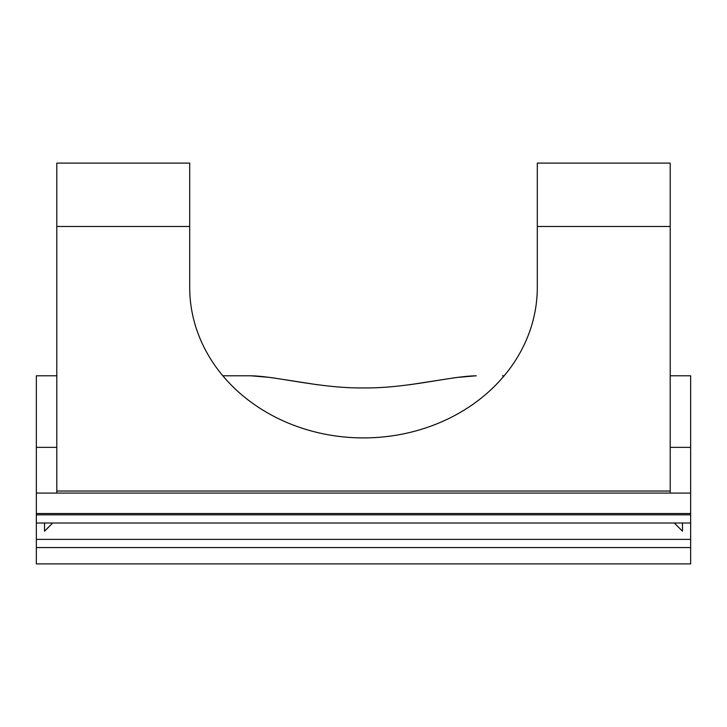 <?xml version="1.0" encoding="UTF-8"?>
<svg xmlns="http://www.w3.org/2000/svg" width="727" height="727" viewBox="0 0 727 727"><rect width="100%" height="100%" fill="white"/><g stroke="black" fill="none" stroke-linecap="round" stroke-linejoin="round"><path stroke-width="1.09" d="M36.35 563.907L690.65 563.907L690.65 547.549L36.35 547.549L36.35 563.907M36.35 539.37L690.65 539.37L690.65 523.013L36.35 523.013L36.35 547.549M690.65 539.37L690.65 547.549M670.203 375.795L690.65 375.795L690.65 523.013M224.461 375.795L250.751 375.795C276.569 376.159 320.007 388.482 363.5 387.927C406.993 388.482 450.431 376.159 476.249 375.795L456.601 377.477M455.275 377.667L409.51 384.756M317.49 384.756L271.725 377.667M270.399 377.477L250.77 375.795L222.835 375.795M504.165 375.795L502.539 375.795M189.702 226.479L56.797 226.479L56.797 163.093L189.702 163.093L189.702 287.392A173.798 150.516 0 0 0 363.5 437.908A173.798 150.516 0 0 0 537.298 287.392L537.298 163.093L670.203 163.093L670.203 493.079L56.797 493.079L56.797 491.034L670.203 491.034M56.797 447.359L36.35 447.359L36.35 375.795L56.797 375.795M36.35 447.359L36.35 493.079L56.797 493.079M690.65 513.526L36.35 513.526L36.35 514.834L690.65 514.834M36.35 523.013L36.35 514.834M36.35 513.526L36.35 493.079M56.797 226.479L56.797 491.034M44.529 523.013L44.529 531.192L52.707 523.013M674.292 523.013L682.471 531.192L682.471 523.013M670.203 226.479L537.298 226.479M670.203 493.079L690.65 493.079M690.65 447.359L670.203 447.359"/></g></svg>
